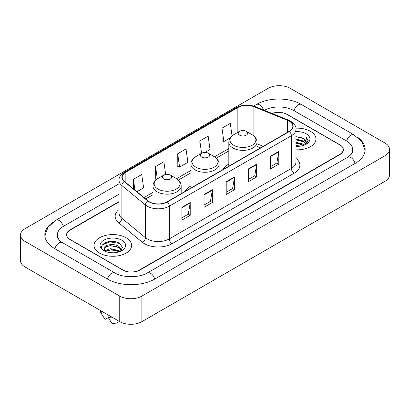 <?xml version="1.0" encoding="UTF-8"?>
<svg xmlns="http://www.w3.org/2000/svg" width="410" height="410" viewBox="0 0 410 410"><rect width="100%" height="100%" fill="white"/><g stroke="black" fill="none" stroke-linecap="round" stroke-linejoin="round"><path stroke-width="0.61" d="M190.906 185.981A20.746 11.977 0 0 0 185.069 191.449M228.826 164.087A20.746 11.977 0 0 0 222.989 169.555M260.519 147.887L257.014 146.467M119.064 201.879L70.202 230.087A11.741 6.78 0 0 0 66.763 234.884A11.741 6.78 0 0 0 70.202 239.676L122.795 270.041A11.741 6.78 0 0 0 139.4 270.041L339.798 154.345A11.741 6.78 0 0 0 343.237 149.547A11.741 6.78 0 0 0 339.798 144.756L287.205 114.39A11.741 6.78 0 0 0 272.322 113.57M348.726 156.615A21.136 12.203 0 0 0 352.631 149.547A21.136 12.203 0 0 0 346.44 140.917L293.852 110.556A21.136 12.203 0 0 0 264.337 110.341M119.064 194.207L63.56 226.253A21.136 12.203 0 0 0 57.369 234.884A21.136 12.203 0 0 0 61.274 241.951M119.751 296.087A15.657 9.04 0 0 0 141.891 296.087L384.913 155.779A15.657 9.04 0 0 0 389.5 149.389A15.657 9.04 0 0 0 384.913 142.998L290.249 88.345A15.657 9.04 0 0 0 268.109 88.345L25.087 228.652A15.657 9.04 0 0 0 20.5 235.043A15.657 9.04 0 0 0 25.087 241.434L119.751 296.087L119.751 321.655A15.657 9.04 0 0 0 141.891 321.655L384.913 181.348A15.657 9.04 0 0 0 389.5 174.957L389.5 149.389M20.5 235.043L20.5 260.611A15.657 9.04 0 0 0 25.087 267.002L119.751 321.655M52.629 222.456A33.666 19.434 0 0 0 44.844 234.884A33.666 19.434 0 0 0 54.704 248.624L107.292 278.99A33.666 19.434 0 0 0 154.903 278.99L355.296 163.293A33.666 19.434 0 0 0 365.156 149.547A33.666 19.434 0 0 0 357.371 137.119M260.483 147.907L257.014 146.503M114.395 241.551A15.657 9.04 0 0 0 105.232 242.638M310.457 131.328A18.788 10.85 0 0 0 295.892 128.176A18.788 10.85 0 0 1 310.457 131.328A18.788 10.85 0 0 1 315.961 139A18.788 10.85 0 0 0 310.457 131.328M126.116 237.759A18.788 10.85 0 0 0 105.636 235.407A18.788 10.85 0 0 0 94.039 245.431A18.788 10.85 0 0 0 99.543 253.103A18.788 10.85 0 0 0 120.017 255.45A18.788 10.85 0 0 0 131.62 245.431A18.788 10.85 0 0 0 126.116 237.759A18.788 10.85 0 0 0 105.636 235.407A18.788 10.85 0 0 0 94.039 245.431A18.788 10.85 0 0 0 99.543 253.103A18.788 10.85 0 0 0 120.017 255.45A18.788 10.85 0 0 0 131.62 245.431A18.788 10.85 0 0 0 126.116 237.759M289.173 121.119A12.525 7.231 180 0 1 292.842 126.234A12.525 7.231 180 0 1 289.173 131.343L167.106 201.817A12.525 7.231 180 0 1 147.989 200.854L124.461 181.456A12.525 7.231 180 0 1 122.195 177.304A12.525 7.231 180 0 1 125.865 172.19L237.856 107.533A12.525 7.231 180 0 1 253.898 106.723L287.497 120.309A12.525 7.231 180 0 1 289.173 121.119M289.393 120.991A12.838 7.411 0 0 0 287.682 120.161L254.077 106.574A12.838 7.411 0 0 0 237.636 107.405L125.644 172.067A12.838 7.411 0 0 0 124.204 181.558L147.733 200.956A12.838 7.411 0 0 0 167.331 201.945L289.393 131.472A12.838 7.411 0 0 0 289.393 120.991M181.917 207.301L181.917 220.083L190.219 215.291L190.219 202.509L181.917 207.301M181.917 217.818L188.313 214.122L190.184 202.929A3.131 1.809 -120 0 0 190.219 202.509M188.257 214.158L190.219 215.291M204.057 194.514L204.057 207.301L212.365 202.509L212.365 189.722L204.057 194.514M204.057 205.031L210.453 201.341L212.329 190.148A3.131 1.809 -120 0 0 212.365 189.722M210.397 201.371L212.365 202.509M270.487 156.164L270.487 168.951L278.795 164.154L278.795 151.372L270.487 156.164M270.487 166.68L276.883 162.985L278.759 151.792A3.131 1.809 -120 0 0 278.795 151.372M276.827 163.021L278.795 164.154M248.347 168.946L248.347 181.732L256.65 176.941L256.65 164.154L248.347 168.946M248.347 179.462L254.743 175.772L256.614 164.579A3.131 1.809 -120 0 0 256.65 164.154M254.687 175.803L256.65 176.941M226.202 181.732L226.202 194.514L234.505 189.722L234.505 176.941L226.202 181.732M226.202 192.249L232.598 188.554L234.474 177.361A3.131 1.809 -120 0 0 234.505 176.941M232.542 188.59L234.505 189.722M295.974 149.824A18.788 10.85 0 0 0 315.961 139A18.788 10.85 0 0 1 295.974 149.824M119.064 201.561L70.064 229.851A11.741 6.78 0 0 0 66.625 234.643A11.741 6.78 0 0 0 70.064 239.44L123.21 270.118A11.741 6.78 0 0 0 139.815 270.118L339.936 154.58A11.741 6.78 0 0 0 343.375 149.788A11.741 6.78 0 0 0 339.936 144.991L286.79 114.313A11.741 6.78 0 0 0 272.02 113.447M136.919 191.726L143.602 187.867L141.727 174.511L133.424 179.303L133.424 188.841M204.979 152.428L210.028 149.512L208.157 136.156L199.849 140.953L199.988 153.658M232.055 135.884L230.297 123.374L221.994 128.166L222.128 140.871M165.655 174.45L163.867 161.724L155.564 166.522L155.697 179.226M177.709 153.735L179.585 167.09L187.888 162.298L186.012 148.943L177.709 153.735L177.843 166.439M179.585 167.09L177.709 166.393M200.557 153.873L199.849 153.607M199.849 140.953L201.582 153.278M221.994 128.166L223.87 141.522L230.246 137.842M223.87 141.522L221.994 140.825M156.425 179.498L155.564 179.175M155.564 166.522L157.296 178.868M133.424 179.303L134.936 190.091M295.974 145.453L300.632 146.093M295.974 146.252L298.07 146.349M295.974 142.255L303.431 144.176L304.512 145.027M295.974 143.054L303.861 145.278M295.974 139.062L303.431 140.984L305.716 143.531M295.974 139.861L303.431 141.783L305.511 143.905M305.839 143.864L305.942 144.238M304.558 145.012A8.851 5.11 0 0 0 306.019 142.198A8.851 5.11 0 0 0 303.431 138.585L306.014 142.388M305.757 143.956L308.053 141.255L308.135 140.466L305.947 136.668L307.228 140.917L304.697 144.95M295.974 146.339A12.761 7.37 0 0 0 306.198 144.212A12.761 7.37 0 0 0 306.198 133.788A12.761 7.37 0 0 0 295.974 131.666M303.431 138.585L295.974 136.627M305.947 136.668L308.135 140.62M295.974 136.843L301.55 137.601M307.182 141.189L307.72 142.126M295.974 140.035L301.283 140.722M295.974 143.233L301.283 143.915M307.233 140.866L307.813 141.937M239.599 135.167A4.7 2.711 0 0 0 246.241 135.167A4.7 2.711 0 0 0 246.241 131.328L252.073 134.695A12.946 7.472 0 0 1 252.073 145.268A12.946 7.472 0 0 1 233.767 145.268A12.946 7.472 0 0 1 233.767 134.695C230.579 136.591 228.934 139.108 228.826 142.244A14.094 8.133 0 0 0 232.957 147.995A14.094 8.133 0 0 0 248.311 149.758A14.094 8.133 0 0 0 257.014 142.244C256.906 139.108 255.261 136.591 252.073 134.695L246.241 131.328A4.7 2.711 0 0 0 239.599 131.328A4.7 2.711 0 0 0 239.599 135.167M201.679 157.056A4.7 2.711 0 0 0 208.321 157.061A4.7 2.711 0 0 0 208.321 153.222L214.153 156.589A12.946 7.472 0 0 1 214.153 167.162A12.946 7.472 0 0 1 195.847 167.162A12.946 7.472 0 0 1 195.847 156.589C192.659 158.486 191.014 160.997 190.906 164.133A14.094 8.133 0 0 0 195.037 169.889A14.094 8.133 0 0 0 210.391 171.652A14.094 8.133 0 0 0 219.094 164.133C218.986 160.997 217.341 158.486 214.153 156.589L208.321 153.222A4.7 2.711 0 0 0 201.679 153.222A4.7 2.711 0 0 0 201.679 157.056M163.759 178.95A4.7 2.711 0 0 0 170.401 178.95A4.7 2.711 0 0 0 170.401 175.116L176.233 178.483A12.946 7.472 0 0 1 176.233 189.051A12.946 7.472 0 0 1 157.927 189.051A12.946 7.472 0 0 1 157.927 178.483C154.739 180.374 153.094 182.891 152.986 186.027A14.094 8.133 0 0 0 157.117 191.783A14.094 8.133 0 0 0 172.472 193.546A14.094 8.133 0 0 0 181.174 186.027C181.066 182.891 179.421 180.374 176.233 178.483L170.401 175.116A4.7 2.711 0 0 0 163.759 175.116A4.7 2.711 0 0 0 163.759 178.95M110.69 252.693L113.672 252.78M104.837 250.823L110.536 248.65L119.084 250.648L120.12 251.479M105.257 251.458L111.761 249.613L119.084 251.663M103.981 248.675L105.442 251.438M103.991 248.926C103.089 245.001 113.857 242.684 119.084 246.589L121.626 250.1M104.032 249.188L106.395 246.671L110.521 245.616L119.084 247.599L121.427 250.361M120.422 251.35L122.421 247.425L119.894 243.617C110.936 237.18 95.023 245.662 104.212 250.864L104.668 251.14M121.852 240.219A12.761 7.37 0 0 0 103.802 240.219A12.761 7.37 0 0 0 103.802 250.643A12.761 7.37 0 0 0 121.852 250.638A12.761 7.37 0 0 0 121.852 240.219M100.301 310.431L100.301 310.631A12.525 7.231 0 0 0 100.988 312.989A12.525 7.231 0 0 0 101.214 313.342L105.047 319.436L108.276 317.576M101.214 313.342L101.214 310.954M105.636 251.699C104.299 250.905 103.761 250.044 104.022 249.126M108.137 314.952L108.137 317.335L111.966 323.434A7.831 4.52 0 0 0 119.361 321.435M108.137 317.335A12.525 7.231 0 0 0 113.17 317.858M102.346 244.898L109.844 241.818L119.72 243.499M107.03 246.389L109.844 245.877L116.958 246.502M106.995 250.459L109.844 249.936L116.947 250.556M154.667 279.123A6.263 3.618 -120 0 0 147.339 272.927C139.641 277.903 122.554 277.903 114.851 272.927L62.264 242.561L60.413 241.336L57.631 238.046L57.369 236.801M107.528 279.123A6.263 3.618 -60 0 1 111.72 273.234A6.263 3.618 -60 0 1 114.851 272.927M54.94 248.762A6.263 3.618 -60 0 1 59.132 242.874A6.263 3.618 -60 0 1 62.264 242.561M44.88 235.765L47.996 227.248L56.001 220.19A6.263 3.618 60 0 1 63.324 226.392M253.652 106.077L256.399 104.494A6.263 3.618 60 0 1 263.522 110.013M256.399 104.494C268.611 97.226 289.193 97.226 301.411 104.494A6.263 3.618 120 0 0 298.28 104.801A6.263 3.618 120 0 0 294.088 110.69M365.12 150.429L362.004 141.911L353.999 134.854A6.263 3.618 120 0 0 350.868 135.167A6.263 3.618 120 0 0 346.675 141.055M355.06 163.426A6.263 3.618 -120 0 0 347.736 157.23L147.339 272.927M141.891 321.655L141.891 296.087M25.087 267.002L25.087 241.434M384.913 181.348L384.913 155.779M295.974 158.445A19.572 11.301 180 0 1 294.154 173.215L172.087 243.689A3.915 2.26 60 0 1 169.32 238.892L291.387 168.423A15.657 9.04 0 0 0 295.974 162.027L295.974 129.299A15.657 9.04 180 0 1 291.387 135.695A3.915 2.26 -120 0 0 289.393 131.472M172.087 243.689A19.572 11.301 180 0 1 144.412 243.689A19.572 11.301 180 0 1 142.219 242.182L118.69 222.779A19.572 11.301 180 0 1 119.064 209.52M147.18 238.892A15.657 9.04 0 0 0 169.32 238.892L169.32 206.163A15.657 9.04 180 0 1 145.422 204.959L121.898 185.561A15.657 9.04 180 0 1 119.064 180.374L119.064 213.103A15.657 9.04 0 0 0 121.898 218.289L145.422 237.687A15.657 9.04 0 0 0 147.18 238.892M295.974 129.299C296.497 126.854 294.698 124.127 290.577 121.114L288.517 120.12A3.915 1.835 112 0 0 287.682 120.161M288.517 120.12L254.917 106.533C248.429 104.237 242.279 104.57 236.452 107.533A3.915 2.26 60 0 1 237.636 107.405M125.644 172.067A3.915 2.26 -120 0 0 124.461 172.19C120.396 175.111 118.598 177.837 119.064 180.374M124.204 181.558A3.915 2.619 129.5 0 0 121.898 185.561L121.898 218.289A3.915 2.619 -50.5 0 1 118.69 222.779M254.917 106.533A3.915 1.835 112 0 0 254.077 106.574M147.733 200.956A3.915 2.619 129.5 0 0 145.422 204.959L145.422 237.687A3.915 2.619 -50.5 0 1 142.219 242.182M167.331 201.945A3.915 2.26 60 0 1 169.32 206.163L291.387 135.695L291.387 168.423A3.915 2.26 60 0 0 294.154 173.215M125.865 172.19L125.865 182.609M287.497 120.309L287.497 132.312M253.898 106.723L253.898 135.976M263.261 146.303L257.014 143.782M237.856 107.533L237.856 132.338M228.826 148.543L214.517 156.804M190.906 170.437L176.597 178.698M152.986 192.331L143.966 197.538M226.202 182.137L234.474 177.361M248.347 169.356L256.614 164.579M270.487 156.569L278.759 151.792M204.057 194.924L212.329 190.148M181.917 207.706L190.184 202.929M56.001 220.19L119.064 183.782M352.631 151.464C353.502 152.1 351.872 154.022 347.736 157.23M301.411 104.494L353.999 134.854M236.452 107.533L124.461 172.19M228.826 150.926L216.301 158.157M190.906 172.82L178.381 180.051M152.986 194.714L145.668 198.937M260.575 147.856L257.014 146.416M257.014 149.911L257.014 142.244M228.826 166.183L228.826 142.244M239.599 131.328L233.767 134.695M219.094 171.805L219.094 164.133M190.906 188.077L190.906 164.133M201.679 153.222L195.847 156.589M181.174 193.699L181.174 186.027M152.986 203.268L152.986 186.027M163.759 175.116L157.927 178.483M102.259 315.116L100.988 312.989"/></g></svg>
